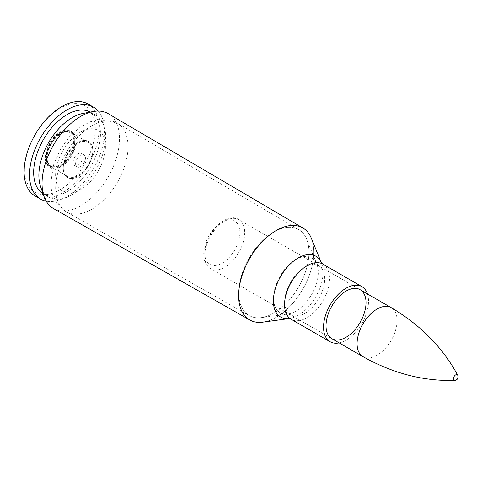 <?xml version="1.0" encoding="UTF-8"?>
<svg xmlns="http://www.w3.org/2000/svg" width="482" height="482" viewBox="0 0 482 482"><rect width="100%" height="100%" fill="white"/><g stroke="black" fill="none" stroke-linecap="round" stroke-linejoin="round"><path stroke-width="0.36" stroke-dasharray="2.41 1.81" d="M108.275 113.698A54.773 31.625 -60 0 1 108.161 176.876A54.773 31.625 -60 0 1 53.502 208.567M367.441 293.912A31.812 18.364 -60 0 1 361.922 323.386A31.812 18.364 -60 0 1 339.159 342.901M75.596 163.753A6.959 4.019 -60 0 1 78.632 156.758A6.959 4.019 -60 0 1 83.995 154.891A6.959 4.019 -60 0 1 83.995 162.922A6.959 4.019 -60 0 1 77.036 166.941A6.959 4.019 -60 0 1 75.596 163.753M82.952 113.451A47.224 27.263 -60 0 1 95.87 115.252A47.224 27.263 -60 0 1 95.87 169.785A47.224 27.263 -60 0 1 48.646 197.048A47.224 27.263 -60 0 1 40.627 186.763M90.339 112.071A47.224 27.263 -60 0 1 90.67 112.252A47.224 27.263 -60 0 1 90.67 166.778A47.224 27.263 -60 0 1 43.446 194.041A47.224 27.263 -60 0 1 43.121 193.848M98.244 111.065A53.056 30.631 -60 0 1 93.586 168.465A53.056 30.631 -60 0 1 46.206 201.199M88.146 104.058A53.056 30.631 -60 0 1 88.146 165.32A53.056 30.631 -60 0 1 35.09 195.951M24.781 169.441A49.857 28.781 -60 0 1 77.656 103.66A49.857 28.781 -60 0 1 77.656 174.165A49.857 28.781 -60 0 1 24.781 169.441M45.278 157.608A20.871 12.05 -60 0 1 54.382 136.611A20.871 12.05 -60 0 1 70.462 131.02A20.871 12.05 -60 0 1 70.468 155.114A20.871 12.05 -60 0 1 49.598 167.164A20.871 12.05 -60 0 1 45.278 157.608M63.263 167.995A20.871 12.05 -60 0 1 72.372 146.992A20.871 12.05 -60 0 1 88.453 141.407A20.871 12.05 -60 0 1 88.453 165.501A20.871 12.05 -60 0 1 67.588 177.551A20.871 12.05 -60 0 1 63.263 167.995A20.871 12.05 120 0 0 67.588 177.551A20.871 12.05 120 0 0 88.453 165.501A20.871 12.05 120 0 0 88.453 141.407A20.871 12.05 120 0 0 72.372 146.992A20.871 12.05 120 0 0 63.263 167.995M73.101 162.314A6.959 4.019 -60 0 1 76.138 155.318A6.959 4.019 -60 0 1 81.5 153.451A6.959 4.019 -60 0 1 81.5 161.482A6.959 4.019 -60 0 1 74.541 165.501A6.959 4.019 -60 0 1 73.101 162.314M454.677 380.406A3.193 1.844 120 0 0 457.9 376.189A3.193 1.844 120 0 0 457.683 375.201M63.967 167.591A19.876 11.478 -60 0 1 72.643 147.588A19.876 11.478 -60 0 1 87.959 142.262A19.876 11.478 -60 0 1 87.959 165.212A19.876 11.478 -60 0 1 68.083 176.689A19.876 11.478 -60 0 1 63.967 167.591M238.777 292.797A49.616 28.649 -60 0 1 260.503 242.795A49.616 28.649 -60 0 1 298.774 229.637A49.616 28.649 -60 0 1 298.665 286.868A49.616 28.649 -60 0 1 249.158 315.571A49.616 28.649 -60 0 1 238.777 292.797M238.783 292.803A49.616 28.643 120 0 0 261.346 317.62A49.616 28.643 120 0 0 298.671 286.868A49.616 28.643 120 0 0 306.636 239.168A49.616 28.643 120 0 0 267.498 236.385A49.616 28.643 120 0 0 238.783 292.803M273.559 298.183A31.613 18.25 -60 0 1 291.857 262.232A31.613 18.25 -60 0 1 316.794 264.009A31.613 18.25 -60 0 1 311.721 294.406A31.613 18.25 -60 0 1 287.935 313.999A31.613 18.25 -60 0 1 273.559 298.183M55.665 188.335A51.152 29.535 -60 0 1 78.066 136.786A51.152 29.535 -60 0 1 117.518 123.217A51.152 29.535 -60 0 1 117.415 182.22A51.152 29.535 -60 0 1 66.365 211.815A51.152 29.535 -60 0 1 55.665 188.335M311.294 238.156A53.122 30.667 -60 0 1 302.768 289.23A53.122 30.667 -60 0 1 262.798 322.157M255.225 321.988A53.122 30.673 120 0 0 302.762 289.23A53.122 30.673 120 0 0 307.359 231.679M289.098 318.56L289.164 318.566A35.144 20.292 120 0 0 289.363 318.536A35.144 20.292 120 0 0 315.8 296.755A35.144 20.292 120 0 0 321.44 262.973A35.144 20.292 120 0 0 321.361 262.78L321.331 262.732M284.711 301.901A28.281 16.328 120 0 0 290.568 314.848A28.281 16.328 120 0 0 318.855 298.521A28.281 16.328 120 0 0 318.849 265.865A28.281 16.328 120 0 0 297.057 273.439A28.281 16.328 120 0 0 284.711 301.901M322.928 264.142A31.812 18.364 -60 0 1 322.928 300.876A31.812 18.364 -60 0 1 291.122 319.241M55.599 175.303A35.234 20.346 -60 0 1 92.972 128.808A35.234 20.346 -60 0 1 92.972 178.641A35.234 20.346 -60 0 1 55.599 175.303M244.717 232.625A28.281 16.328 -60 0 1 232.372 261.087A28.281 16.328 -60 0 1 210.58 268.667A28.281 16.328 -60 0 1 210.58 236.011A28.281 16.328 -60 0 1 238.861 219.678A28.281 16.328 -60 0 1 244.717 232.625M239.916 232.625A24.889 14.37 120 0 0 213.52 230.269A24.889 14.37 120 0 0 213.52 265.468A24.889 14.37 120 0 0 239.916 232.625M362.934 356.626A28.281 16.328 120 0 0 384.726 349.052A28.281 16.328 120 0 0 397.072 320.59A28.281 16.328 120 0 0 391.215 307.643M47.103 157.367A19.28 11.128 120 0 0 67.552 159.193A19.28 11.128 120 0 0 67.552 131.929A19.28 11.128 120 0 0 47.103 157.367M47.103 157.855A19.876 11.478 -60 0 1 55.779 137.852A19.876 11.478 -60 0 1 71.095 132.526A19.876 11.478 -60 0 1 71.095 155.475A19.876 11.478 -60 0 1 51.219 166.953A19.876 11.478 -60 0 1 47.103 157.855M46.399 156.963A19.28 11.128 120 0 0 66.847 158.789A19.28 11.128 120 0 0 66.847 131.526A19.28 11.128 120 0 0 46.399 156.963M46.399 158.259A20.871 12.05 -60 0 1 55.508 137.256A20.871 12.05 -60 0 1 71.589 131.67A20.871 12.05 -60 0 1 71.589 155.764A20.871 12.05 -60 0 1 50.724 167.814A20.871 12.05 -60 0 1 46.399 158.259M306.636 239.168C304.847 234.848 302.226 231.667 298.774 229.637L117.518 123.217L99.991 119.464L90.242 121.777L80.548 126.917L69.685 136.466L60.72 148.679L53.556 164.952L50.935 181.798C50.477 194.312 55.623 204.32 66.365 211.815L249.158 315.571C252.646 317.548 256.707 318.228 261.346 317.62L287.935 313.999L290.568 314.848L331.875 338.695L210.58 268.667C205.621 265.492 203.356 260.099 203.79 252.478C204.386 232.276 227.992 211.164 238.861 219.678L360.156 289.712L318.849 265.865L316.794 264.009L306.636 239.168M95.87 115.252L90.67 112.252M48.646 197.048L43.446 194.041M49.598 167.164L50.724 167.814C47.622 165.959 46.025 162.555 45.935 157.608C46.314 149.402 49.748 142.094 56.243 135.683C62.021 130.694 67.137 129.357 71.589 131.67L70.462 131.02M83.995 154.891L81.5 153.451M77.036 166.941L74.541 165.501M68.083 176.689L51.219 166.953C48.477 165.374 47.049 162.259 46.929 157.608C47.399 149.065 51.098 141.678 58.027 135.448C63.522 131.447 67.872 130.471 71.095 132.526L87.959 142.262"/><path stroke-width="0.72" d="M262.798 322.157A53.122 30.667 -60 0 1 238.644 295.587A53.122 30.667 -60 0 1 269.39 235.18A53.122 30.667 -60 0 1 311.294 238.156L321.367 262.786A35.144 20.292 120 0 0 293.61 261.087A35.144 20.292 120 0 0 273.378 300.961A35.144 20.292 120 0 0 289.158 318.566L262.798 322.157C257.834 322.807 253.484 322.078 249.748 319.964L53.502 208.567A54.773 31.625 -60 0 1 44.085 196.572A54.773 31.625 -60 0 1 42.042 183.425A54.773 31.625 -60 0 1 93.177 111.535A54.773 31.625 -60 0 1 108.275 113.698L302.871 227.95A53.122 30.673 120 0 0 261.895 242.042A53.122 30.673 120 0 0 238.632 295.58A53.122 30.673 120 0 0 249.748 319.964A53.122 30.673 120 0 0 255.225 321.988M326.019 325.748A28.281 16.328 -60 0 1 338.364 297.286A28.281 16.328 -60 0 1 360.156 289.712A28.281 16.328 -60 0 1 360.156 322.368A28.281 16.328 -60 0 1 331.875 338.695A28.281 16.328 -60 0 1 326.019 325.748M339.159 342.901A31.812 18.364 -60 0 1 330.116 341.75A31.812 18.364 -60 0 1 323.524 327.188A31.812 18.364 -60 0 1 337.412 295.177A31.812 18.364 -60 0 1 361.922 286.657A31.812 18.364 -60 0 1 367.441 293.912M44.085 196.572L40.627 186.763A47.224 27.263 -60 0 1 38.867 175.43A47.224 27.263 -60 0 1 82.952 113.451L93.177 111.535M43.121 193.848A47.224 27.263 -60 0 1 33.668 172.423A47.224 27.263 -60 0 1 54.068 125.127A47.224 27.263 -60 0 1 90.339 112.071M46.206 201.199A53.056 30.631 -60 0 1 40.53 199.096A53.056 30.631 -60 0 1 29.541 174.809A53.056 30.631 -60 0 1 52.701 121.416A53.056 30.631 -60 0 1 93.586 107.203A53.056 30.631 -60 0 1 98.244 111.065M40.53 199.096L35.09 195.951A53.056 30.631 -60 0 1 24.1 171.664A53.056 30.631 -60 0 1 47.26 118.271A53.056 30.631 -60 0 1 88.146 104.058L93.586 107.203M457.671 375.177A3.193 1.844 120 0 0 454.044 376.575A3.193 1.844 120 0 0 454.647 380.406M307.359 231.679A53.122 30.673 120 0 0 302.871 227.95C306.57 230.131 309.378 233.535 311.294 238.156M330.116 341.75L291.122 319.241A31.812 18.364 -60 0 1 284.531 304.678A31.812 18.364 -60 0 1 298.418 272.667A31.812 18.364 -60 0 1 322.928 264.142L321.331 262.732M362.934 356.626C392.776 373.363 423.359 381.286 454.677 380.406A3.537 3.537 0 0 0 457.683 375.201C442.783 347.643 420.629 325.121 391.215 307.643A28.281 16.328 120 0 0 362.934 323.97A28.281 16.328 120 0 0 362.934 356.626L331.875 338.695M291.122 319.241L289.098 318.56M361.922 286.657L322.928 264.142M391.215 307.643L360.156 289.712"/></g></svg>
